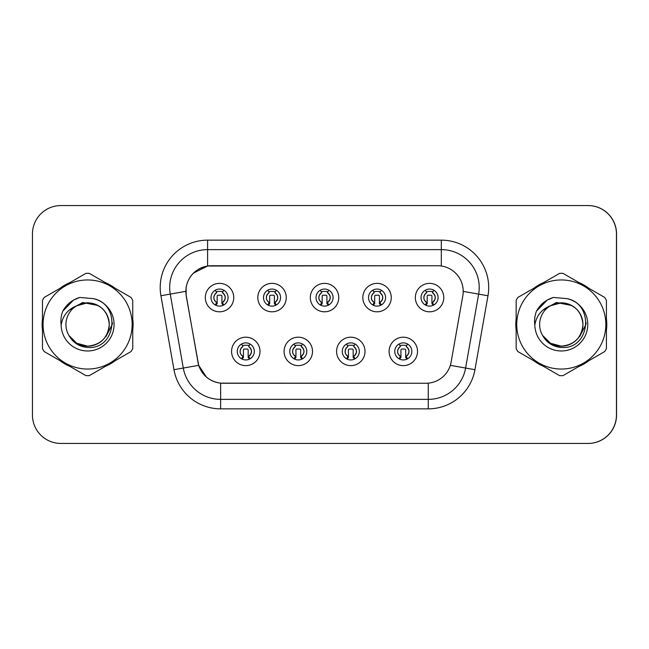 <?xml version="1.0" encoding="UTF-8"?>
<svg xmlns="http://www.w3.org/2000/svg" width="649" height="649" viewBox="0 0 649 649"><rect width="100%" height="100%" fill="white"/><g stroke="black" fill="none" stroke-linecap="round" stroke-linejoin="round"><path stroke-width="0.97" d="M312.51 351.417A14.213 14.213 0 0 1 298.297 365.63A14.213 14.213 0 0 1 284.075 351.417A14.213 14.213 0 0 1 298.297 337.196A14.213 14.213 0 0 1 312.51 351.417M289.762 351.417A8.526 8.526 0 0 0 298.297 359.944A8.526 8.526 0 0 0 306.823 351.417A8.526 8.526 0 0 0 298.297 342.883A8.526 8.526 0 0 0 289.762 351.417M365.014 351.417A14.213 14.213 0 0 1 350.801 365.63A14.213 14.213 0 0 1 336.588 351.417A14.213 14.213 0 0 1 350.801 337.196A14.213 14.213 0 0 1 365.014 351.417M342.266 351.417A8.526 8.526 0 0 0 350.801 359.944A8.526 8.526 0 0 0 359.327 351.417A8.526 8.526 0 0 0 350.801 342.883A8.526 8.526 0 0 0 342.266 351.417M417.518 351.417A14.213 14.213 0 0 1 403.305 365.63A14.213 14.213 0 0 1 389.092 351.417A14.213 14.213 0 0 1 403.305 337.196A14.213 14.213 0 0 1 417.518 351.417M394.779 351.417A8.526 8.526 0 0 0 403.305 359.944A8.526 8.526 0 0 0 411.839 351.417A8.526 8.526 0 0 0 403.305 342.883A8.526 8.526 0 0 0 394.779 351.417M260.006 351.417A14.213 14.213 0 0 1 245.793 365.63A14.213 14.213 0 0 1 231.571 351.417A14.213 14.213 0 0 1 245.793 337.196A14.213 14.213 0 0 1 260.006 351.417M237.258 351.417A8.526 8.526 0 0 0 245.793 359.944A8.526 8.526 0 0 0 254.319 351.417A8.526 8.526 0 0 0 245.793 342.883A8.526 8.526 0 0 0 237.258 351.417M286.258 297.583A14.213 14.213 0 0 1 272.045 311.804A14.213 14.213 0 0 1 257.823 297.583A14.213 14.213 0 0 1 272.045 283.37A14.213 14.213 0 0 1 286.258 297.583M263.51 297.583A8.526 8.526 0 0 0 272.045 306.117A8.526 8.526 0 0 0 280.571 297.583A8.526 8.526 0 0 0 272.045 289.056A8.526 8.526 0 0 0 263.51 297.583M338.762 297.583A14.213 14.213 0 0 1 324.549 311.804A14.213 14.213 0 0 1 310.327 297.583A14.213 14.213 0 0 1 324.549 283.37A14.213 14.213 0 0 1 338.762 297.583M316.014 297.583A8.526 8.526 0 0 0 324.549 306.117A8.526 8.526 0 0 0 333.075 297.583A8.526 8.526 0 0 0 324.549 289.056A8.526 8.526 0 0 0 316.014 297.583M391.266 297.583A14.213 14.213 0 0 1 377.053 311.804A14.213 14.213 0 0 1 362.84 297.583A14.213 14.213 0 0 1 377.053 283.37A14.213 14.213 0 0 1 391.266 297.583M368.527 297.583A8.526 8.526 0 0 0 377.053 306.117A8.526 8.526 0 0 0 385.579 297.583A8.526 8.526 0 0 0 377.053 289.056A8.526 8.526 0 0 0 368.527 297.583M443.778 297.583A14.213 14.213 0 0 1 429.557 311.804A14.213 14.213 0 0 1 415.344 297.583A14.213 14.213 0 0 1 429.557 283.37A14.213 14.213 0 0 1 443.778 297.583M421.031 297.583A8.526 8.526 0 0 0 429.557 306.117A8.526 8.526 0 0 0 438.091 297.583A8.526 8.526 0 0 0 429.557 289.056A8.526 8.526 0 0 0 421.031 297.583M233.754 297.583A14.213 14.213 0 0 1 219.532 311.804A14.213 14.213 0 0 1 205.319 297.583A14.213 14.213 0 0 1 219.532 283.37A14.213 14.213 0 0 1 233.754 297.583M211.006 297.583A8.526 8.526 0 0 0 219.532 306.117A8.526 8.526 0 0 0 228.067 297.583A8.526 8.526 0 0 0 219.532 289.056A8.526 8.526 0 0 0 211.006 297.583M185.89 291.328A25.587 25.587 0 0 0 186.279 295.774L197.977 362.118A25.587 25.587 0 0 0 223.175 383.259L425.914 383.259A25.587 25.587 0 0 0 451.12 362.118L462.818 295.774A25.587 25.587 0 0 0 437.613 265.741L211.477 265.741A25.587 25.587 0 0 0 185.89 291.328M464.911 443.445L588.116 443.445A28.434 28.434 0 0 0 616.55 415.011L616.55 233.989A28.434 28.434 0 0 0 588.116 205.555L464.911 205.555M42.12 324.5A45.495 45.495 0 0 0 42.469 330.179A45.495 45.495 0 0 1 42.469 318.821A45.495 45.495 0 0 0 42.12 324.5M60.13 360.755A45.495 45.495 0 0 0 69.954 366.425A45.495 45.495 0 0 1 60.13 360.755M105.26 366.425A45.495 45.495 0 0 0 115.092 360.755A45.495 45.495 0 0 1 105.26 366.425M132.745 330.179A45.495 45.495 0 0 0 132.745 318.821A45.495 45.495 0 0 1 132.745 330.179M515.801 324.5A45.495 45.495 0 0 0 516.158 330.179A45.495 45.495 0 0 1 516.158 318.821A45.495 45.495 0 0 0 515.801 324.5M533.811 360.755A45.495 45.495 0 0 0 543.643 366.425A45.495 45.495 0 0 1 533.811 360.755M578.949 366.425A45.495 45.495 0 0 0 588.781 360.755A45.495 45.495 0 0 1 578.949 366.425M606.434 330.179A45.495 45.495 0 0 0 606.434 318.821A45.495 45.495 0 0 1 606.434 330.179M425.825 383.259L220.628 383.145C209.757 381.596 202.431 375.666 198.667 365.338L186.182 295.774L186.076 287.539C188.535 275.679 195.706 268.508 207.591 266.025L437.523 265.741M193.353 273.172L207.591 266.025L207.591 249.63L441.312 249.63A37.91 37.91 0 0 1 478.646 294.119L465.609 368.048A37.91 37.91 0 0 1 428.275 399.37L220.628 399.37A37.91 37.91 0 0 1 183.294 368.048L170.257 294.119A37.91 37.91 0 0 1 207.591 249.63L207.591 240.146L441.312 240.146L441.312 266.009M223.086 383.259L220.628 383.145L220.628 408.854A47.385 47.385 0 0 1 173.964 369.695L160.928 295.766A47.385 47.385 0 0 1 207.591 240.146M206.487 377.15L198.667 365.338L173.964 369.695M198.042 362.921L197.88 362.118M160.928 295.766L185.792 291.328M115.092 288.245A45.495 45.495 0 0 0 105.26 282.575A45.495 45.495 0 0 1 115.092 288.245M69.954 282.575A45.495 45.495 0 0 0 60.13 288.245A45.495 45.495 0 0 1 69.954 282.575M588.781 288.245A45.495 45.495 0 0 0 578.949 282.575A45.495 45.495 0 0 1 588.781 288.245M543.643 282.575A45.495 45.495 0 0 0 533.811 288.245A45.495 45.495 0 0 1 543.643 282.575M616.453 233.989A28.434 28.434 0 0 0 588.026 205.555L60.884 205.555A28.434 28.434 0 0 0 32.45 233.989L32.45 415.011A28.434 28.434 0 0 0 60.884 443.445L588.026 443.445A28.434 28.434 0 0 0 616.453 415.011L616.453 233.989M216.693 302.507A5.687 5.687 0 0 1 216.693 292.658C214.494 294.451 213.602 296.415 213.992 298.548C213.756 299.457 214.657 300.779 216.693 302.507L215.452 304.665L216.693 302.507M222.38 292.658C226.103 295.944 226.103 299.221 222.38 302.507L223.621 304.665L222.38 302.507C227.02 298.824 225.3 294.881 222.38 292.658L223.621 290.501L222.38 292.658A5.687 5.687 0 0 1 222.38 302.507A5.687 5.687 0 0 0 222.38 292.658M223.37 305.208L221.909 303.748L221.909 296.163A0.949 0.949 0 0 0 220.96 295.214L218.113 295.214A0.949 0.949 0 0 0 217.164 296.163L217.164 303.748L215.979 303.748M223.094 303.748L221.909 303.748M215.703 305.208L217.164 303.748M216.214 291.823A4.738 4.738 0 0 1 218.113 291.425L220.96 291.425A4.738 4.738 0 0 1 222.858 291.823M215.452 290.501L216.693 292.658A5.687 5.687 0 0 0 213.854 297.583M242.945 356.342A5.687 5.687 0 0 1 242.945 346.493L241.704 344.335L242.945 346.493C240.755 348.286 239.854 350.249 240.244 352.383C240.008 353.291 240.909 354.605 242.945 356.342L241.704 358.499L242.945 356.342M248.632 346.493C252.356 349.779 252.356 353.056 248.632 356.342L249.873 358.499L248.632 356.342C253.272 352.65 251.552 348.716 248.632 346.493L249.873 344.335L248.632 346.493A5.687 5.687 0 0 1 248.632 356.342A5.687 5.687 0 0 0 248.632 346.493M249.622 359.035L248.161 357.575L248.161 349.998A0.949 0.949 0 0 0 247.212 349.048L244.365 349.048A0.949 0.949 0 0 0 243.424 349.998L243.424 357.575L242.231 357.575M249.346 357.575L248.161 357.575M241.955 359.035L243.424 357.575M242.466 345.657A4.738 4.738 0 0 1 244.365 345.252L247.212 345.252A4.738 4.738 0 0 1 249.119 345.657M109.259 323.721A21.668 21.668 0 0 0 76.679 305.793A21.668 21.668 0 0 0 87.607 346.168C100.765 344.879 107.985 337.658 109.275 324.5C107.985 311.342 100.765 304.121 87.607 302.832L76.679 305.793L87.607 302.832C100.765 304.121 107.985 311.342 109.275 324.5C107.985 337.658 100.765 344.879 87.607 346.168A21.668 21.668 0 0 0 109.275 324.5C107.985 311.342 100.765 304.121 87.607 302.832C100.765 304.121 107.985 311.342 109.275 324.5C107.985 337.658 100.765 344.879 87.607 346.168C100.765 344.879 107.985 337.658 109.275 324.5C107.985 311.342 100.765 304.121 87.607 302.832C100.765 304.121 107.985 311.342 109.275 324.5C107.985 337.658 100.765 344.879 87.607 346.168C100.765 344.879 107.985 337.658 109.275 324.5C107.985 311.342 100.765 304.121 87.607 302.832C100.765 304.121 107.985 311.342 109.275 324.5C107.985 337.658 100.765 344.879 87.607 346.168L76.777 343.264L68.891 335.419L76.777 343.264L87.607 346.168L76.777 343.264L68.891 335.419L76.777 343.264L87.607 346.168L76.777 343.264L68.891 335.419L76.777 343.264L87.607 346.168L76.777 343.264L68.891 335.419C72.98 342.729 79.219 346.736 87.607 347.434C116.585 349.86 121.103 303.675 93.164 298.613L79.73 297.445C72.25 299.749 66.604 304.308 62.799 311.139C61.063 315.649 60.511 320.298 61.136 325.076A26.479 26.479 0 0 0 87.607 350.979A26.479 26.479 0 0 0 93.164 298.613M87.607 369.046A44.546 44.546 0 0 0 132.153 324.5A44.546 44.546 0 0 0 87.607 279.954A44.546 44.546 0 0 0 43.061 324.5A44.546 44.546 0 0 0 87.607 369.046M87.607 375.682A51.182 51.182 0 0 0 89.286 375.649L131.066 351.531A51.182 51.182 0 0 0 132.745 348.627L132.745 300.373A51.182 51.182 0 0 0 131.066 297.469L89.286 273.351A51.182 51.182 0 0 0 85.936 273.351L44.148 297.469A51.182 51.182 0 0 0 42.469 300.373L42.469 348.627A51.182 51.182 0 0 0 44.148 351.531L85.936 375.649A51.182 51.182 0 0 0 87.607 375.682M61.136 325.076C62.71 315.714 67.894 309.289 76.679 305.793M62.799 311.139L73.515 300.098L79.576 297.485L73.515 300.098L62.831 311.082L73.515 300.098L79.576 297.485L73.515 300.098L62.799 311.139L73.515 300.098L79.73 297.445L73.515 300.098L69.995 302.507L73.515 300.098L79.73 297.445L73.515 300.098L69.995 302.507L73.515 300.098L79.73 297.445L73.515 300.098L69.995 302.507L73.515 300.098L79.73 297.445L73.515 300.098L69.995 302.507M79.576 297.485L73.515 300.098L62.831 311.082L73.515 300.098L79.576 297.485L73.515 300.098L62.831 311.082M112.464 322.707L112.228 324.5L106.006 336.531M97.983 305.484L82.674 302.491L69.11 310.198M582.948 323.721A21.668 21.668 0 0 0 550.368 305.793A21.668 21.668 0 0 0 561.296 346.168C574.454 344.879 581.674 337.658 582.964 324.5C581.674 311.342 574.454 304.121 561.296 302.832L550.368 305.793L561.296 302.832C574.454 304.121 581.674 311.342 582.964 324.5C581.674 337.658 574.454 344.879 561.296 346.168A21.668 21.668 0 0 0 582.964 324.5C581.674 311.342 574.454 304.121 561.296 302.832C574.454 304.121 581.674 311.342 582.964 324.5C581.674 337.658 574.454 344.879 561.296 346.168C574.454 344.879 581.674 337.658 582.964 324.5C581.674 311.342 574.454 304.121 561.296 302.832C574.454 304.121 581.674 311.342 582.964 324.5C581.674 337.658 574.454 344.879 561.296 346.168C574.454 344.879 581.674 337.658 582.964 324.5C581.674 311.342 574.454 304.121 561.296 302.832C574.454 304.121 581.674 311.342 582.964 324.5C581.674 337.658 574.454 344.879 561.296 346.168L550.466 343.264L542.58 335.419L550.466 343.264L561.296 346.168L550.466 343.264L542.58 335.419L550.466 343.264L561.296 346.168L550.466 343.264L542.58 335.419L550.466 343.264L561.296 346.168L550.466 343.264L542.58 335.419C546.661 342.729 552.899 346.736 561.296 347.434C590.266 349.86 594.792 303.675 566.853 298.613L553.419 297.445C545.931 299.749 540.293 304.308 536.488 311.139C534.752 315.649 534.192 320.298 534.825 325.076A26.479 26.479 0 0 0 561.296 350.979A26.479 26.479 0 0 0 566.853 298.613M561.296 369.046A44.546 44.546 0 0 0 605.841 324.5A44.546 44.546 0 0 0 561.296 279.954A44.546 44.546 0 0 0 516.75 324.5A44.546 44.546 0 0 0 561.296 369.046M561.296 375.682A51.182 51.182 0 0 0 562.975 375.649L604.754 351.531A51.182 51.182 0 0 0 606.434 348.627L606.434 300.373A51.182 51.182 0 0 0 604.754 297.469L562.975 273.351A51.182 51.182 0 0 0 559.616 273.351L517.837 297.469A51.182 51.182 0 0 0 516.158 300.373L516.158 348.627A51.182 51.182 0 0 0 517.837 351.531L559.616 375.649A51.182 51.182 0 0 0 561.296 375.682M534.825 325.076C536.399 315.714 541.574 309.289 550.368 305.793M536.488 311.139L547.204 300.098L553.264 297.485L547.204 300.098L536.512 311.082L547.204 300.098L553.264 297.485L547.204 300.098L536.488 311.139L547.204 300.098L553.419 297.445L547.204 300.098L543.675 302.507L547.204 300.098L553.419 297.445L547.204 300.098L543.675 302.507L547.204 300.098L553.419 297.445L547.204 300.098L543.675 302.507L547.204 300.098L553.419 297.445L547.204 300.098L543.675 302.507M553.264 297.485L547.204 300.098L536.512 311.082L547.204 300.098L553.264 297.485L547.204 300.098L536.512 311.082M586.152 322.707L585.917 324.5L579.695 336.531M571.672 305.484L556.355 302.491L542.799 310.198M269.197 302.507A5.687 5.687 0 0 1 269.197 292.658L267.956 290.501L269.197 292.658C267.007 294.451 266.106 296.415 266.496 298.548C266.26 299.457 267.161 300.779 269.197 302.507L267.956 304.665L269.197 302.507M274.884 292.658C278.608 295.944 278.608 299.221 274.884 302.507L276.133 304.665L274.884 302.507C279.524 298.824 277.804 294.881 274.884 292.658L276.133 290.501L274.884 292.658A5.687 5.687 0 0 1 274.884 302.507A5.687 5.687 0 0 0 274.884 292.658M275.874 305.208L274.413 303.748L274.413 296.163A0.949 0.949 0 0 0 273.464 295.214L270.617 295.214A0.949 0.949 0 0 0 269.676 296.163L269.676 303.748L268.483 303.748M275.598 303.748L274.413 303.748M268.215 305.208L269.676 303.748M268.718 291.823A4.738 4.738 0 0 1 270.617 291.425L273.464 291.425A4.738 4.738 0 0 1 275.371 291.823M321.701 302.507A5.687 5.687 0 0 1 321.701 292.658L320.46 290.501L321.701 292.658C319.511 294.451 318.61 296.415 319.008 298.548C318.764 299.457 319.665 300.779 321.701 302.507L320.46 304.665L321.701 302.507M327.388 292.658C331.112 295.944 331.112 299.221 327.388 302.507L328.637 304.665L327.388 302.507C332.028 298.824 330.309 294.881 327.388 292.658L328.637 290.501L327.388 292.658A5.687 5.687 0 0 1 327.388 302.507A5.687 5.687 0 0 0 327.388 292.658M328.378 305.208L326.918 303.748L326.918 296.163A0.949 0.949 0 0 0 325.968 295.214L323.129 295.214A0.949 0.949 0 0 0 322.18 296.163L322.18 303.748L320.987 303.748M328.102 303.748L326.918 303.748M320.72 305.208L322.18 303.748M321.223 291.823A4.738 4.738 0 0 1 323.129 291.425L325.968 291.425A4.738 4.738 0 0 1 327.875 291.823M374.213 302.507A5.687 5.687 0 0 1 374.213 292.658L372.964 290.501L374.213 292.658C372.015 294.451 371.114 296.415 371.512 298.548C371.269 299.457 372.169 300.779 374.213 302.507L372.964 304.665L374.213 302.507M379.892 292.658C383.624 295.944 383.624 299.221 379.892 302.507L381.141 304.665L379.892 302.507C384.533 298.824 382.813 294.881 379.892 292.658L381.141 290.501L379.892 292.658A5.687 5.687 0 0 1 379.892 302.507A5.687 5.687 0 0 0 379.892 292.658M380.882 305.208L379.422 303.748L379.422 296.163A0.949 0.949 0 0 0 378.472 295.214L375.633 295.214A0.949 0.949 0 0 0 374.684 296.163L374.684 303.748L373.5 303.748M380.606 303.748L379.422 303.748M373.224 305.208L374.684 303.748M373.727 291.823A4.738 4.738 0 0 1 375.633 291.425L378.472 291.425A4.738 4.738 0 0 1 380.379 291.823M426.718 302.507A5.687 5.687 0 0 1 426.718 292.658C424.519 294.451 423.619 296.415 424.016 298.548C423.781 299.457 424.673 300.779 426.718 302.507L425.468 304.665L426.718 302.507M432.404 292.658C436.128 295.944 436.128 299.221 432.404 302.507L433.646 304.665L432.404 302.507C437.037 298.824 435.317 294.881 432.404 292.658L433.646 290.501L432.404 292.658A5.687 5.687 0 0 1 432.404 302.507A5.687 5.687 0 0 0 432.404 292.658M433.386 305.208L431.926 303.748L431.926 296.163A0.949 0.949 0 0 0 430.977 295.214L428.137 295.214A0.949 0.949 0 0 0 427.188 296.163L427.188 303.748L426.004 303.748M433.118 303.748L431.926 303.748M425.728 305.208L427.188 303.748M426.231 291.823A4.738 4.738 0 0 1 428.137 291.425L430.977 291.425A4.738 4.738 0 0 1 432.883 291.823M425.468 290.501L426.718 292.658A5.687 5.687 0 0 0 423.87 297.583M295.449 356.342A5.687 5.687 0 0 1 295.449 346.493L294.208 344.335L295.449 346.493C293.259 348.286 292.358 350.249 292.756 352.383C292.512 353.291 293.413 354.605 295.449 356.342L294.208 358.499L295.449 356.342M301.136 346.493C304.86 349.779 304.86 353.056 301.136 356.342L302.385 358.499L301.136 356.342C305.776 352.65 304.057 348.716 301.136 346.493L302.385 344.335L301.136 346.493A5.687 5.687 0 0 1 301.136 356.342A5.687 5.687 0 0 0 301.136 346.493M302.126 359.035L300.665 357.575L300.665 349.998A0.949 0.949 0 0 0 299.716 349.048L296.877 349.048A0.949 0.949 0 0 0 295.928 349.998L295.928 357.575L294.735 357.575M301.85 357.575L300.665 357.575M294.468 359.035L295.928 357.575M294.971 345.657A4.738 4.738 0 0 1 296.877 345.252L299.716 345.252A4.738 4.738 0 0 1 301.623 345.657M347.953 356.342A5.687 5.687 0 0 1 347.953 346.493L346.712 344.335L347.953 346.493C345.763 348.286 344.862 350.249 345.26 352.383C345.017 353.291 345.917 354.605 347.953 356.342L346.712 358.499L347.953 356.342M353.64 346.493C357.372 349.779 357.372 353.056 353.64 356.342L354.889 358.499L353.64 356.342C358.28 352.65 356.561 348.716 353.64 346.493L354.889 344.335L353.64 346.493A5.687 5.687 0 0 1 353.64 356.342A5.687 5.687 0 0 0 353.64 346.493M354.63 359.035L353.17 357.575L353.17 349.998A0.949 0.949 0 0 0 352.22 349.048L349.381 349.048A0.949 0.949 0 0 0 348.432 349.998L348.432 357.575L347.247 357.575M354.354 357.575L353.17 357.575M346.972 359.035L348.432 357.575M347.475 345.657A4.738 4.738 0 0 1 349.381 345.252L352.22 345.252A4.738 4.738 0 0 1 354.127 345.657M400.465 356.342A5.687 5.687 0 0 1 400.465 346.493L399.216 344.335L400.465 346.493C398.267 348.286 397.366 350.249 397.764 352.383C397.521 353.291 398.421 354.605 400.465 356.342L399.216 358.499L400.465 356.342M406.152 356.342A5.687 5.687 0 0 0 406.152 346.493A5.687 5.687 0 0 1 406.152 356.342C410.785 352.65 409.065 348.716 406.152 346.493L407.394 344.335L406.152 346.493C409.876 349.779 409.876 353.056 406.152 356.342L407.394 358.499M407.134 359.035L405.674 357.575L405.674 349.998A0.949 0.949 0 0 0 404.725 349.048L401.885 349.048A0.949 0.949 0 0 0 400.936 349.998L400.936 357.575L399.752 357.575M406.866 357.575L405.674 357.575M399.476 359.035L400.936 357.575M399.979 345.657A4.738 4.738 0 0 1 401.885 345.252L404.725 345.252A4.738 4.738 0 0 1 406.631 345.657M441.312 240.146A47.385 47.385 0 0 1 487.975 295.766L474.946 369.695A47.385 47.385 0 0 1 428.275 408.854L220.628 408.854M170.257 294.119A37.91 37.91 0 0 1 169.681 287.539M428.275 383.153L428.275 408.854M450.325 365.346L474.946 369.695M463.208 291.401L487.975 295.766M240.106 351.417A5.687 5.687 0 0 1 242.945 346.493M266.358 297.583A5.687 5.687 0 0 1 269.197 292.658M318.862 297.583A5.687 5.687 0 0 1 321.701 292.658M371.366 297.583A5.687 5.687 0 0 1 374.213 292.658M292.61 351.417A5.687 5.687 0 0 1 295.449 346.493M345.114 351.417A5.687 5.687 0 0 1 347.953 346.493M397.618 351.417A5.687 5.687 0 0 1 400.465 346.493"/></g></svg>
